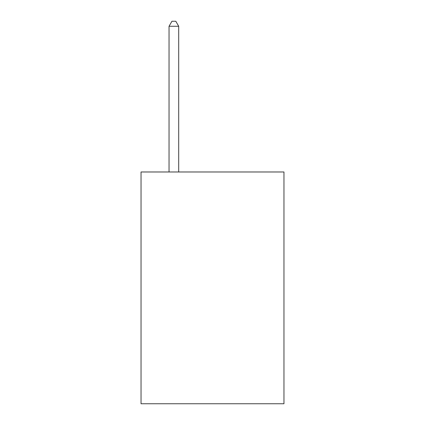 <?xml version="1.0" encoding="UTF-8"?>
<svg xmlns="http://www.w3.org/2000/svg" width="425" height="425" viewBox="0 0 425 425"><rect width="100%" height="100%" fill="white"/><g stroke="black" fill="none" stroke-linecap="round" stroke-linejoin="round"><path stroke-width="0.64" d="M283.964 171.976L283.964 403.75L141.036 403.75L141.036 171.976L283.964 171.976M178.702 171.976L178.702 26.27L169.044 26.27L169.044 171.976M169.044 26.27L171.939 21.25L175.801 21.25L178.702 26.27"/></g></svg>
